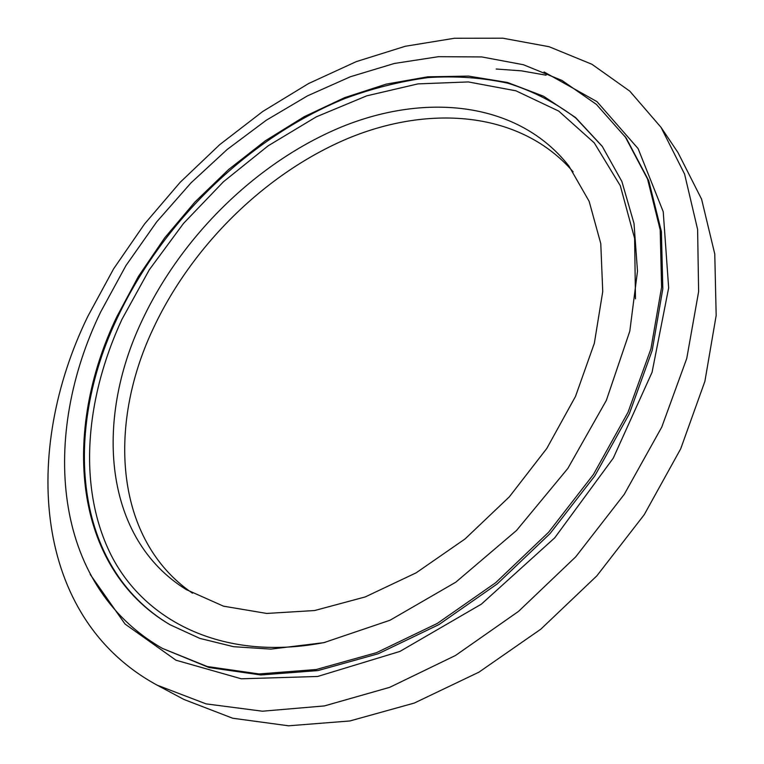 <?xml version="1.0" encoding="UTF-8"?>
<svg xmlns="http://www.w3.org/2000/svg" width="764" height="764" viewBox="0 0 764 764"><rect width="100%" height="100%" fill="white"/><g stroke="black" fill="none" stroke-linecap="round" stroke-linejoin="round"><path stroke-width="1.15" d="M192.471 593.198C115.307 540.377 107.027 427.219 152.542 330.019C191.286 246.18 265.242 173.208 348.145 138.351C430.753 104.124 521.086 111.659 573.115 171.804M141.646 321.415C181.507 235.809 257.649 161.338 342.444 126.576C426.875 92.415 518.632 101.994 568.922 166.055L589.149 201.333L600.781 243.63L602.739 291.571L594.344 343.265L575.502 396.43L546.766 448.497L509.349 496.82L465.066 538.945L416.179 572.809L365.202 596.942L314.625 610.531L266.741 613.444L223.47 606.167L186.32 589.617C103.866 538.763 94.239 421.661 141.646 321.415M87.87 316.277L113.607 268.852L144.568 223.957L180.161 182.309L219.784 144.587L262.806 111.439L308.56 83.553L356.32 61.607L405.264 46.279L454.456 38.257L502.808 38.2L549.096 46.719L591.938 64.271L629.784 91.145L661.013 127.321L684.592 174.106L697.608 229.41L698.63 291.628L686.75 358.469L661.758 427.114L624.255 494.337L575.75 556.803L518.527 611.381L455.459 655.502L389.697 687.333L324.394 705.926L262.405 711.208L206.06 703.873L157.126 685.155C32.747 617.637 21.975 451.18 87.87 316.277M661.013 127.321L677.993 152.59L701.581 199.156L714.77 253.982L716.174 315.456L704.895 381.312L680.714 448.783L644.214 514.716L596.846 575.855L540.826 629.173L478.933 672.167L414.26 703.071L349.883 720.968L288.582 725.8L232.695 718.236L183.99 699.49L157.126 685.155M496.18 69.008L521.468 70.851L546.107 75.197M325.158 642.362C225.705 662.006 146.01 622.717 111.611 556.087C77.403 488.779 84.747 399.849 121.906 319.438L149.333 269.711L183.522 223.403L223.48 181.727L268.126 145.828L316.296 116.844L366.73 95.844L417.965 83.887L468.342 81.939L515.967 90.82L558.704 111.076L594.258 142.858L620.292 185.709L634.617 238.397L635.476 298.839M170.42 624.971C72.8 567.28 62.829 431.469 117.484 317.547C163.085 220.987 249.035 137.444 345.118 98.441C372.698 88.309 400.336 81.356 428.031 77.594C455.516 75.789 482.074 77.641 507.707 83.161C532.508 90.868 555.199 102.481 575.769 118.009L602.481 146.64M116.72 316.955L138.465 276.358L164.718 237.814L194.973 201.982L228.684 169.455L265.289 140.834L304.196 116.701L344.736 97.611L386.183 84.135L427.744 76.801L468.513 76.104L507.487 82.474L543.548 96.216L575.531 117.503L602.194 146.249L621.886 181.507L634.015 223.46L637.491 271.172L629.803 331.165L606.32 400.441L567.814 468.475L516.493 530.502L455.783 582.197L390.041 620.225L323.841 642.658L270.914 649.114L233.583 646.697L199.776 638.379L170 624.723C71.978 567.194 61.922 431.087 116.72 316.955M624.99 136.336L647.557 179.062L660.191 229.868L661.586 287.207L650.909 348.928L627.979 412.369L593.408 474.52L548.59 532.269L495.683 582.703L437.352 623.395L376.566 652.637L316.248 669.512L259.063 673.943L207.245 666.523L162.436 648.407C50.959 584.68 41.141 434.449 100.676 311.96L125.955 265.576L156.696 221.866L191.086 182.787L227.185 149.467L266.197 120.292L307.5 95.853L350.475 76.715L394.396 63.46L438.46 56.689L481.797 56.937L523.378 64.72L562.017 80.459L596.369 104.372L626.184 138.026L648.751 180.743L661.395 231.53L662.818 288.811L652.179 350.475L629.307 413.84L594.793 475.915L550.051 533.587L497.211 583.944L438.956 624.57L378.237 653.745L317.967 670.582L260.83 674.975L209.03 667.535L162.436 648.407M544.054 71.95L596.98 101.622L638.102 148.598L663.219 211.695L668.653 287.904L652.074 372.269L613.291 458.104L554.74 537.818L481.368 604.152L399.906 651.434L317.652 676.474L241.29 678.795L175.978 660.211L125.067 624.054L90.19 574.413"/></g></svg>

